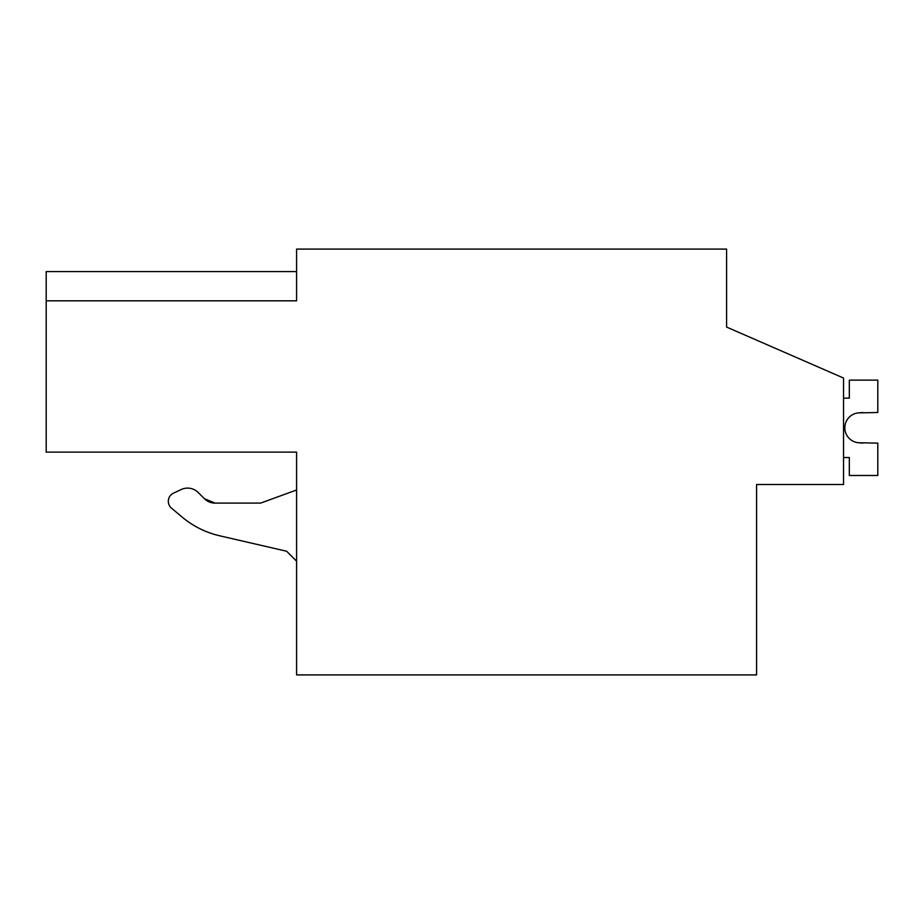 <?xml version="1.0" encoding="UTF-8"?>
<svg xmlns="http://www.w3.org/2000/svg" width="924" height="924" viewBox="0 0 924 924"><rect width="100%" height="100%" fill="white"/><g stroke="black" fill="none" stroke-linecap="round" stroke-linejoin="round"><path stroke-width="1.39" d="M843.543 484.488L756.583 484.488L756.583 674.901L296.581 674.901L296.581 452.125L46.2 452.125L46.2 300.82L296.581 300.82L296.581 249.099L726.587 249.099L726.587 327.061L843.543 378.043L843.543 484.488M46.2 271.587L296.581 271.587L46.2 271.587L46.2 300.82M726.587 307.565L726.587 327.061M291.245 452.125L296.581 452.125M181.277 489.512L173.504 493.139L181.277 489.512A14.992 14.992 0 0 1 198.21 492.504L204.423 498.717L215.026 503.106L260.603 503.106L215.026 503.106L204.423 498.717A14.992 14.992 0 0 0 215.026 503.106M182.086 517.047L171.518 508.177L182.086 517.047A89.963 89.963 0 0 0 219.681 535.793L286.648 551.247L219.681 535.793M296.581 489.997L260.603 503.106M286.648 551.247L296.581 561.191M173.504 493.139A8.997 8.997 0 0 0 171.518 508.177M843.543 457.507L849.318 457.507L849.318 475.49L877.8 475.49L877.8 443.127L858.5 442.746A14.992 14.992 0 0 1 844.813 427.812A14.992 14.992 0 0 1 858.5 412.878L877.8 412.508L877.8 380.134L849.318 380.134L849.318 398.128L843.543 398.128M862.808 443.127L858.5 442.746A14.992 14.992 0 0 1 844.813 427.812A14.992 14.992 0 0 1 858.5 412.878L862.808 412.508L858.5 412.878A14.992 14.992 0 0 0 844.813 427.812A14.992 14.992 0 0 0 858.5 442.746A14.992 14.992 0 0 1 844.813 427.812A14.992 14.992 0 0 1 858.5 412.878A14.992 14.992 0 0 0 844.813 427.812A14.992 14.992 0 0 0 858.5 442.746A14.992 14.992 0 0 1 844.813 427.812A14.992 14.992 0 0 1 858.5 412.878A14.992 14.992 0 0 0 844.813 427.812A14.992 14.992 0 0 0 858.5 442.746A14.992 14.992 0 0 1 844.813 427.812A14.992 14.992 0 0 1 858.5 412.878A14.992 14.992 0 0 0 844.813 427.812A14.992 14.992 0 0 0 858.5 442.746L862.808 443.127"/></g></svg>
